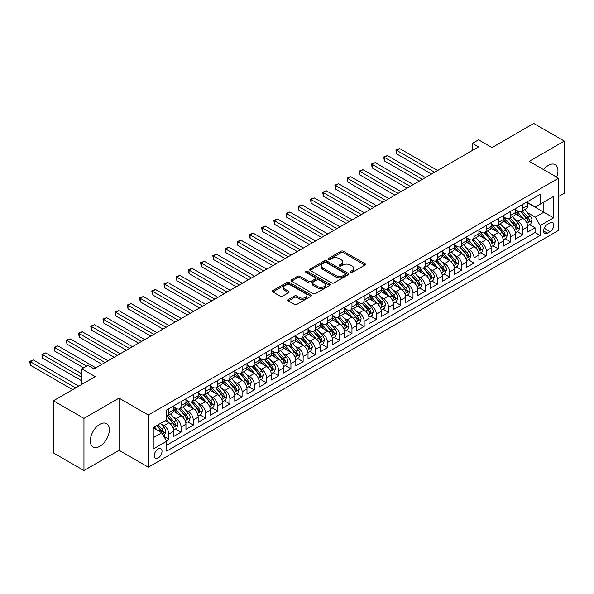 <?xml version="1.0" encoding="UTF-8"?>
<svg xmlns="http://www.w3.org/2000/svg" width="594" height="594" viewBox="0 0 594 594"><rect width="100%" height="100%" fill="white"/><g stroke="black" fill="none" stroke-linecap="round" stroke-linejoin="round"><path stroke-width="0.89" d="M350.534 272.423A1.188 0.683 0 0 0 352.205 272.423L364.939 265.072A1.693 0.98 0 0 0 365.436 264.382A1.693 0.98 0 0 0 364.939 263.691L343.369 251.24A1.693 0.98 0 0 0 340.978 251.24L328.244 258.59A1.188 0.683 0 0 0 327.895 259.073A1.188 0.683 0 0 0 328.244 259.556A1.188 0.683 0 0 0 329.922 259.556L331.571 258.605A5.42 3.133 0 0 1 339.241 258.605L341.038 259.645A5.42 3.133 0 0 1 342.627 261.857A5.42 3.133 0 0 1 341.038 264.07L339.389 265.021A1.188 0.683 0 0 0 339.04 265.503A1.188 0.683 0 0 0 339.389 265.993A1.188 0.683 0 0 0 341.067 265.993L342.716 265.043A5.42 3.133 0 0 1 350.378 265.043L352.175 266.075A5.42 3.133 0 0 1 353.764 268.288A5.42 3.133 0 0 1 352.175 270.508L350.534 271.458A1.188 0.683 0 0 0 350.185 271.941A1.188 0.683 0 0 0 350.534 272.423L350.534 271.458M99.829 446.302A13.469 7.774 120 0 0 108.628 434.437A13.469 7.774 120 0 0 106.564 423.648A13.469 7.774 120 0 0 99.829 424.316A13.469 7.774 120 0 0 91.031 436.182A13.469 7.774 120 0 0 93.095 446.97A13.469 7.774 120 0 0 99.829 446.302M556.63 177.168A13.469 7.774 120 0 0 555.167 164.649A13.469 7.774 120 0 0 548.433 165.318A13.469 7.774 120 0 0 543.592 169.639M158.115 458.041A5.524 3.193 120 0 0 161.724 453.17A5.524 3.193 120 0 0 160.877 448.745A5.524 3.193 120 0 0 158.115 449.019A5.524 3.193 120 0 0 154.507 453.883A5.524 3.193 120 0 0 155.353 458.308A5.524 3.193 120 0 0 158.115 458.041M288.372 299.524A1.693 0.98 0 0 0 287.882 300.215A1.693 0.98 0 0 0 288.372 300.906L294.424 304.403A1.693 0.98 0 0 0 296.822 304.403L310.959 296.235A1.693 0.98 0 0 0 311.456 295.545A1.693 0.98 0 0 0 310.959 294.854L289.397 282.402A1.693 0.98 0 0 0 286.999 282.402L272.861 290.563A1.693 0.98 0 0 0 272.364 291.26A1.693 0.98 0 0 0 272.861 291.951L280.168 296.168A1.693 0.98 0 0 0 282.566 296.168L288.617 292.679A1.693 0.98 0 0 0 289.115 291.981A1.693 0.98 0 0 0 288.617 291.29L284.994 289.196A4.529 2.614 0 0 1 283.665 287.348A4.529 2.614 0 0 1 286.464 284.934A4.529 2.614 0 0 1 291.402 285.499L305.598 293.696A4.529 2.614 0 0 1 306.927 295.545A4.529 2.614 0 0 1 304.128 297.965A4.529 2.614 0 0 1 299.19 297.394L296.822 296.027A1.693 0.98 0 0 0 294.424 296.027L288.372 299.524L288.372 300.906M558.501 196.569L564.3 193.228L564.3 141.075L533.783 123.455L491.973 147.594L478.549 139.835L472.445 143.362L478.549 146.889L94.03 368.881L87.927 365.362L81.824 368.881L81.824 384.392M83.962 418.391L83.962 470.545L119.052 450.282L119.052 398.136L83.962 418.391L53.445 400.772L95.248 376.641L81.824 368.881M119.052 398.136L148.352 415.05L558.501 178.245L558.501 230.398L148.352 467.196L148.352 415.05M564.3 141.075L529.202 161.33L558.501 178.245M331.69 282.885A1.693 0.98 0 0 0 334.088 282.885L348.225 274.725A1.693 0.98 0 0 0 348.723 274.034A1.693 0.98 0 0 0 348.225 273.344L326.655 260.892A1.693 0.98 0 0 0 324.257 260.892L310.12 269.052A1.693 0.98 0 0 0 309.623 269.743A1.693 0.98 0 0 0 310.12 270.433L331.69 282.885M306.459 272.683A1.188 0.683 0 0 1 307.662 272.846L307.662 271.436L329.596 284.095A1.693 0.98 0 0 1 330.086 284.786A1.693 0.98 0 0 1 329.596 285.484L315.451 293.644A1.693 0.98 0 0 1 313.06 293.644L291.491 281.192L291.491 279.811A1.693 0.98 0 0 0 290.993 280.502A1.693 0.98 0 0 0 291.491 281.192M291.491 279.811L297.542 276.314A1.693 0.98 0 0 1 299.94 276.314L308.687 281.363A1.693 0.98 0 0 0 311.078 281.363L315.095 279.046A1.693 0.98 0 0 0 315.592 278.356A1.693 0.98 0 0 0 315.095 277.665L305.992 272.408A1.188 0.683 0 0 1 305.643 271.926A1.188 0.683 0 0 1 306.37 271.287A1.188 0.683 0 0 1 307.662 271.436M83.962 470.545L53.445 452.925L53.445 400.772M166.327 440.681L168.859 439.218L163.796 436.293M160.907 423.849L163.974 425.616A6.905 3.987 60 0 1 168.859 434.073L173.738 431.259L173.738 436.404L181.066 432.172L175.512 428.965M173.121 416.802L176.18 418.57A6.905 3.987 60 0 1 181.066 427.027L185.944 424.213L185.944 429.351L193.273 425.126L187.719 421.918M185.328 409.756L188.387 411.523A6.905 3.987 60 0 1 193.273 419.98L198.158 417.159L198.158 422.304L205.479 418.079L199.926 414.872M197.535 402.71L200.594 404.477A6.905 3.987 60 0 1 205.479 412.934L210.365 410.112L210.365 415.258L217.686 411.033L212.132 407.826M209.741 395.656L212.801 397.431A6.905 3.987 60 0 1 217.686 405.888L222.572 403.066L222.572 408.212L229.893 403.979L224.339 400.779M221.948 388.61L225.007 390.377A6.905 3.987 60 0 1 229.893 398.841L234.779 396.02L234.779 401.165L242.1 396.933L236.546 393.725M234.155 381.563L237.214 383.33A6.905 3.987 60 0 1 242.1 391.788L246.985 388.973L246.985 394.119L254.306 389.887L248.752 386.679M246.362 374.517L249.421 376.284A6.905 3.987 60 0 1 254.306 384.741L259.192 381.92L259.192 387.065L266.513 382.84L260.959 379.633M258.568 367.471L261.627 369.238A6.905 3.987 60 0 1 266.513 377.695L271.399 374.873L271.399 380.019L278.72 375.794L273.166 372.587M270.775 360.424L273.834 362.192A6.905 3.987 60 0 1 278.72 370.649L283.605 367.827L283.605 372.973L290.926 368.748L285.372 365.54M282.982 353.371L286.041 355.145A6.905 3.987 60 0 1 290.926 363.602L295.812 360.781L295.812 365.926L303.133 361.694L297.579 358.494M295.188 346.324L298.255 348.091A6.905 3.987 60 0 1 303.133 356.548L308.019 353.734L308.019 358.88L315.34 354.648L309.786 351.44M307.395 339.278L310.462 341.045A6.905 3.987 60 0 1 315.34 349.502L320.225 346.688L320.225 351.834L327.546 347.601L321.993 344.394M319.602 332.232L322.668 333.999A6.905 3.987 60 0 1 327.546 342.456L332.432 339.634L332.432 344.78L339.753 340.555L334.199 337.347M331.808 325.185L334.875 326.952A6.905 3.987 60 0 1 339.753 335.41L344.639 332.588L344.639 337.734L351.96 333.509L346.406 330.301M344.015 318.132L347.082 319.906A6.905 3.987 60 0 1 351.96 328.363L356.846 325.542L356.846 330.687L364.167 326.462L358.613 323.255M356.222 311.085L359.288 312.86A6.905 3.987 60 0 1 364.167 321.317L369.052 318.495L369.052 323.641L376.373 319.409L370.819 316.208M368.429 304.039L371.495 305.806A6.905 3.987 60 0 1 376.373 314.263L381.259 311.449L381.259 316.595L388.58 312.362L383.026 309.155M380.635 296.993L383.702 298.76A6.905 3.987 60 0 1 388.58 307.217L393.466 304.403L393.466 309.548L400.787 305.316L395.233 302.108M392.842 289.946L395.908 291.713A6.905 3.987 60 0 1 400.787 300.17L405.672 297.349L405.672 302.495L412.993 298.27L407.439 295.062M405.049 282.9L408.115 284.667A6.905 3.987 60 0 1 412.993 293.124L417.879 290.303L417.879 295.448L425.2 291.223L419.646 288.016M417.255 275.846L420.322 277.621A6.905 3.987 60 0 1 425.2 286.078L430.086 283.256L430.086 288.402L437.407 284.177L431.853 280.969M429.462 268.8L432.529 270.574A6.905 3.987 60 0 1 437.407 279.032L442.292 276.21L442.292 281.356L449.613 277.123L444.06 273.923M441.669 261.754L444.735 263.521A6.905 3.987 60 0 1 449.613 271.978L454.499 269.164L454.499 274.309L461.82 270.077L456.266 266.869M453.875 254.707L456.942 256.474A6.905 3.987 60 0 1 461.82 264.931L466.706 262.117L466.706 267.263L474.027 263.031L468.473 259.823M466.082 247.661L469.149 249.428A6.905 3.987 60 0 1 474.027 257.885L478.913 255.064L478.913 260.209L486.234 255.984L480.68 252.777M478.289 240.615L481.355 242.382A6.905 3.987 60 0 1 486.234 250.839L491.119 248.017L491.119 253.163L498.44 248.938L492.886 245.73M490.496 233.561L493.562 235.335A6.905 3.987 60 0 1 498.44 243.792L503.326 240.971L503.326 246.116L510.654 241.892L505.093 238.684M502.702 226.514L505.769 228.289A6.905 3.987 60 0 1 510.654 236.746L515.533 233.925L515.533 239.07L522.861 234.838L522.861 229.692A6.905 3.987 -120 0 0 517.975 221.235L514.909 219.468M517.307 231.63L522.861 234.838M173.738 431.259A6.905 3.987 -120 0 0 168.859 422.802L165.199 420.686M185.944 424.213A6.905 3.987 -120 0 0 181.066 415.748L173.515 411.397M198.158 417.159A6.905 3.987 -120 0 0 193.273 408.702L185.722 404.343M210.365 410.112A6.905 3.987 -120 0 0 205.479 401.655L197.928 397.297M222.572 403.066A6.905 3.987 -120 0 0 217.686 394.609L210.135 390.251M234.779 396.02A6.905 3.987 -120 0 0 229.893 387.563L222.342 383.204M246.985 388.973A6.905 3.987 -120 0 0 242.1 380.516L234.548 376.158M259.192 381.92A6.905 3.987 -120 0 0 254.306 373.463L246.755 369.104M271.399 374.873A6.905 3.987 -120 0 0 266.513 366.416L258.962 362.058M283.605 367.827A6.905 3.987 -120 0 0 278.72 359.37L271.168 355.012M295.812 360.781A6.905 3.987 -120 0 0 290.926 352.324L283.375 347.965M308.019 353.734A6.905 3.987 -120 0 0 303.133 345.277L295.582 340.919M320.225 346.688A6.905 3.987 -120 0 0 315.34 338.231L307.789 333.873M332.432 339.634A6.905 3.987 -120 0 0 327.546 331.177L319.995 326.819M344.639 332.588A6.905 3.987 -120 0 0 339.753 324.131L332.202 319.772M356.846 325.542A6.905 3.987 -120 0 0 351.96 317.085L344.416 312.726M369.052 318.495A6.905 3.987 -120 0 0 364.167 310.038L356.623 305.68M381.259 311.449A6.905 3.987 -120 0 0 376.373 302.992L368.829 298.634M393.466 304.403A6.905 3.987 -120 0 0 388.58 295.946L381.036 291.587M405.672 297.349A6.905 3.987 -120 0 0 400.787 288.892L393.243 284.533M417.879 290.303A6.905 3.987 -120 0 0 412.993 281.846L405.45 277.487M430.086 283.256A6.905 3.987 -120 0 0 425.2 274.799L417.656 270.441M442.292 276.21A6.905 3.987 -120 0 0 437.407 267.753L429.863 263.394M454.499 269.164A6.905 3.987 -120 0 0 449.613 260.707L442.07 256.348M466.706 262.117A6.905 3.987 -120 0 0 461.82 253.66L454.276 249.302M478.913 255.064A6.905 3.987 -120 0 0 474.027 246.607L466.483 242.248M491.119 248.017A6.905 3.987 -120 0 0 486.234 239.56L478.69 235.202M503.326 240.971A6.905 3.987 -120 0 0 498.44 232.514L490.896 228.155M515.533 233.925A6.905 3.987 -120 0 0 510.654 225.468L503.103 221.109M550.081 222.861L547.393 224.413A5.353 3.089 120 0 0 543.896 229.128A5.353 3.089 120 0 0 544.72 233.412A5.353 3.089 120 0 0 547.393 233.152L550.081 231.601A5.353 3.089 120 0 0 553.578 226.886A5.353 3.089 120 0 0 552.754 222.594A5.353 3.089 120 0 0 550.081 222.861M153.237 437.741L161.776 432.803L166.662 441.26L166.662 451.128L540.191 235.476L540.191 225.609L535.305 217.152L527.116 212.422M166.662 441.26L153.237 449.019L153.237 427.591L166.662 419.839L166.662 409.971L540.191 194.32L540.191 204.18L553.615 196.428L553.615 217.857L540.191 225.609M173.738 407.016L176.18 408.42A6.905 3.987 60 0 0 179.633 408.761L184.519 405.947A6.905 3.987 -120 0 0 185.944 402.784L185.944 398.834M185.944 399.962L188.387 401.373A6.905 3.987 60 0 0 191.84 401.715L196.725 398.901A6.905 3.987 -120 0 0 198.158 395.738L198.158 391.788M198.158 392.916L200.594 394.327A6.905 3.987 60 0 0 204.046 394.668L208.932 391.847A6.905 3.987 -120 0 0 210.365 388.691L210.365 384.741M210.365 385.87L212.801 387.281A6.905 3.987 60 0 0 216.253 387.622L221.139 384.801A6.905 3.987 -120 0 0 222.572 381.638L222.572 377.695M222.572 378.824L225.007 380.234A6.905 3.987 60 0 0 228.46 380.576L233.345 377.754A6.905 3.987 -120 0 0 234.779 374.591L234.779 370.649M234.779 371.777L237.214 373.181A6.905 3.987 60 0 0 240.667 373.529L245.552 370.708A6.905 3.987 -120 0 0 246.985 367.545L246.985 363.602M246.985 364.723L249.421 366.134A6.905 3.987 60 0 0 252.873 366.476L257.759 363.662A6.905 3.987 -120 0 0 259.192 360.499L259.192 356.548M259.192 357.677L261.627 359.088A6.905 3.987 60 0 0 265.08 359.429L269.966 356.615A6.905 3.987 -120 0 0 271.399 353.452L271.399 349.502M271.399 350.631L273.834 352.042A6.905 3.987 60 0 0 277.287 352.383L282.172 349.562A6.905 3.987 -120 0 0 283.605 346.406L283.605 342.456M283.605 343.584L286.041 344.995A6.905 3.987 60 0 0 289.493 345.337L294.379 342.515A6.905 3.987 -120 0 0 295.812 339.352L295.812 335.41M295.812 336.538L298.255 337.949A6.905 3.987 60 0 0 301.707 338.29L306.586 335.469A6.905 3.987 -120 0 0 308.019 332.306L308.019 328.363M308.019 329.492L310.462 330.895A6.905 3.987 60 0 0 313.914 331.244L318.792 328.423A6.905 3.987 -120 0 0 320.225 325.26L320.225 321.317M320.225 322.438L322.668 323.849A6.905 3.987 60 0 0 326.121 324.19L330.999 321.376A6.905 3.987 -120 0 0 332.432 318.213L332.432 314.263M332.432 315.392L334.875 316.802A6.905 3.987 60 0 0 338.328 317.144L343.206 314.33A6.905 3.987 -120 0 0 344.639 311.167L344.639 307.217M344.639 308.345L347.082 309.756A6.905 3.987 60 0 0 350.534 310.098L355.412 307.276A6.905 3.987 -120 0 0 356.846 304.121L356.846 300.17M356.846 301.299L359.288 302.71A6.905 3.987 60 0 0 362.741 303.051L367.619 300.23A6.905 3.987 -120 0 0 369.052 297.067L369.052 293.124M369.052 294.253L371.495 295.663A6.905 3.987 60 0 0 374.948 296.005L379.826 293.184A6.905 3.987 -120 0 0 381.259 290.021L381.259 286.078M381.259 287.206L383.702 288.61A6.905 3.987 60 0 0 387.154 288.959L392.033 286.137A6.905 3.987 -120 0 0 393.466 282.974L393.466 279.032M393.466 280.153L395.908 281.563A6.905 3.987 60 0 0 399.361 281.905L404.239 279.091A6.905 3.987 -120 0 0 405.672 275.928L405.672 271.978M405.672 273.106L408.115 274.517A6.905 3.987 60 0 0 411.568 274.859L416.446 272.045A6.905 3.987 -120 0 0 417.879 268.882L417.879 264.931M417.879 266.06L420.322 267.471A6.905 3.987 60 0 0 423.774 267.812L428.653 264.991A6.905 3.987 -120 0 0 430.086 261.835L430.086 257.885M430.086 259.014L432.529 260.424A6.905 3.987 60 0 0 435.981 260.766L440.859 257.945A6.905 3.987 -120 0 0 442.292 254.781L442.292 250.839M442.292 251.967L444.735 253.378A6.905 3.987 60 0 0 448.188 253.72L453.066 250.898A6.905 3.987 -120 0 0 454.499 247.735L454.499 243.792M454.499 244.921L456.942 246.324A6.905 3.987 60 0 0 460.395 246.673L465.273 243.852A6.905 3.987 -120 0 0 466.706 240.689L466.706 236.746M466.706 237.867L469.149 239.278A6.905 3.987 60 0 0 472.601 239.62L477.479 236.806A6.905 3.987 -120 0 0 478.913 233.642L478.913 229.692M478.913 230.821L481.355 232.232A6.905 3.987 60 0 0 484.808 232.573L489.686 229.759A6.905 3.987 -120 0 0 491.119 226.596L491.119 222.646M491.119 223.775L493.562 225.185A6.905 3.987 60 0 0 497.015 225.527L501.893 222.705A6.905 3.987 -120 0 0 503.326 219.55L503.326 215.6M503.326 216.728L505.769 218.139A6.905 3.987 60 0 0 509.221 218.481L514.107 215.659A6.905 3.987 -120 0 0 515.533 212.496L515.533 208.553M166.662 445.21L535.068 232.514L535.068 227.792L527.739 232.024L527.739 226.878A6.905 3.987 -120 0 0 522.861 218.421L515.31 214.063M515.533 209.682L517.975 211.093A6.905 3.987 -120 0 0 521.428 211.434A6.905 3.987 -120 0 0 522.861 208.271L522.861 204.321M521.428 211.434L526.314 208.613A6.905 3.987 -120 0 0 527.739 205.45L527.739 201.507M168.859 408.702L168.859 412.652A6.905 3.987 60 0 1 167.426 415.815A6.905 3.987 60 0 1 166.662 416.09M167.426 415.815L172.312 412.993A6.905 3.987 -120 0 0 173.738 409.83L173.738 405.888M181.066 401.655L181.066 405.605A6.905 3.987 60 0 1 179.633 408.761M193.273 394.609L193.273 398.552A6.905 3.987 60 0 1 191.84 401.715M205.479 387.563L205.479 391.505A6.905 3.987 60 0 1 204.046 394.668M217.686 380.516L217.686 384.459A6.905 3.987 60 0 1 216.253 387.622M229.893 373.463L229.893 377.413A6.905 3.987 60 0 1 228.46 380.576M242.1 366.416L242.1 370.366A6.905 3.987 60 0 1 240.667 373.529M254.306 359.37L254.306 363.32A6.905 3.987 60 0 1 252.873 366.476M266.513 352.324L266.513 356.266A6.905 3.987 60 0 1 265.08 359.429M278.72 345.277L278.72 349.22A6.905 3.987 60 0 1 277.287 352.383M290.926 338.231L290.926 342.174A6.905 3.987 60 0 1 289.493 345.337M303.133 331.177L303.133 335.127A6.905 3.987 60 0 1 301.707 338.29M315.34 324.131L315.34 328.081A6.905 3.987 60 0 1 313.914 331.244M327.546 317.085L327.546 321.035A6.905 3.987 60 0 1 326.121 324.19M339.753 310.038L339.753 313.981A6.905 3.987 60 0 1 338.328 317.144M351.96 302.992L351.96 306.935A6.905 3.987 60 0 1 350.534 310.098M364.167 295.946L364.167 299.888A6.905 3.987 60 0 1 362.741 303.051M376.373 288.892L376.373 292.842A6.905 3.987 60 0 1 374.948 296.005M388.58 281.846L388.58 285.796A6.905 3.987 60 0 1 387.154 288.959M400.787 274.799L400.787 278.749A6.905 3.987 60 0 1 399.361 281.905M412.993 267.753L412.993 271.696A6.905 3.987 60 0 1 411.568 274.859M425.2 260.707L425.2 264.649A6.905 3.987 60 0 1 423.774 267.812M437.407 253.66L437.407 257.603A6.905 3.987 60 0 1 435.981 260.766M449.613 246.607L449.613 250.557A6.905 3.987 60 0 1 448.188 253.72M461.82 239.56L461.82 243.51A6.905 3.987 60 0 1 460.395 246.673M474.027 232.514L474.027 236.464A6.905 3.987 60 0 1 472.601 239.62M486.234 225.468L486.234 229.41A6.905 3.987 60 0 1 484.808 232.573M498.44 218.421L498.44 222.364A6.905 3.987 60 0 1 497.015 225.527M510.654 211.375L510.654 215.318A6.905 3.987 60 0 1 509.221 218.481M510.654 236.746L510.654 241.892M498.44 243.792L498.44 248.938M486.234 250.839L486.234 255.984M474.027 257.885L474.027 263.031M461.82 264.931L461.82 270.077M449.613 271.978L449.613 277.123M437.407 279.032L437.407 284.177M425.2 286.078L425.2 291.223M412.993 293.124L412.993 298.27M400.787 300.17L400.787 305.316M388.58 307.217L388.58 312.362M376.373 314.263L376.373 319.409M364.167 321.317L364.167 326.462M351.96 328.363L351.96 333.509M339.753 335.41L339.753 340.555M327.546 342.456L327.546 347.601M315.34 349.502L315.34 354.648M303.133 356.548L303.133 361.694M290.926 363.602L290.926 368.748M278.72 370.649L278.72 375.794M266.513 377.695L266.513 382.84M254.306 384.741L254.306 389.887M242.1 391.788L242.1 396.933M229.893 398.841L229.893 403.979M217.686 405.888L217.686 411.033M205.479 412.934L205.479 418.079M193.273 419.98L193.273 425.126M181.066 427.027L181.066 432.172M168.859 434.073L168.859 439.218M161.776 432.803L153.237 427.873M535.305 217.152L543.852 212.221L543.852 202.071L553.615 196.428M527.739 202.918L553.615 217.857M527.739 202.636L535.305 207.002L540.191 204.18M119.052 450.282L148.352 467.196M472.445 143.362L472.445 150.408M529.514 224.584L535.068 227.792M535.068 232.514L540.191 235.476M351.002 272.594L352.175 271.911A5.42 3.133 0 0 0 353.764 269.698L353.764 268.288M342.627 261.857L342.627 263.268A5.42 3.133 0 0 1 341.038 265.481L339.865 266.157M364.916 265.087L343.369 252.65A1.693 0.98 0 0 0 340.978 252.65L328.72 259.727M348.203 274.74L326.655 262.296A1.693 0.98 0 0 0 324.257 262.296L310.142 270.448M345.225 274.517A1.188 0.683 0 0 0 345.574 274.034A1.188 0.683 0 0 0 345.225 273.552L326.299 262.615A1.188 0.683 0 0 0 324.621 262.615L322.884 263.625A5.42 3.133 0 0 0 321.295 265.837A5.42 3.133 0 0 0 322.884 268.05L335.825 275.519A5.42 3.133 0 0 0 343.488 275.519L345.225 274.517L345.225 275.928A1.188 0.683 0 0 0 345.574 275.445L345.574 274.034M321.295 265.837L321.295 267.248A5.42 3.133 0 0 0 322.884 269.461L322.884 268.05M345.225 275.928L343.488 276.93A5.42 3.133 0 0 1 335.825 276.93L322.884 269.461M291.513 281.207L297.542 277.725L297.542 276.314M315.592 278.356L315.592 279.767A1.693 0.98 0 0 1 315.095 280.457L311.078 282.774A1.693 0.98 0 0 1 308.687 282.774L299.94 277.725A1.693 0.98 0 0 0 297.542 277.725M307.662 272.846L329.573 285.491M317.76 286.605A4.529 2.614 0 0 0 322.698 287.169A4.529 2.614 0 0 0 325.497 284.756A4.529 2.614 0 0 0 324.168 282.907L319.171 280.019A1.693 0.98 0 0 0 316.773 280.019L312.756 282.336A1.693 0.98 0 0 0 312.258 283.026A1.693 0.98 0 0 0 312.756 283.717L317.76 286.605L317.76 288.016A4.529 2.614 0 0 0 322.698 288.58A4.529 2.614 0 0 0 325.497 286.167L325.497 284.756M312.258 283.026L312.258 284.437A1.693 0.98 0 0 0 312.756 285.127L312.756 283.717M317.76 288.016L312.756 285.127M306.927 295.545L306.927 296.955A4.529 2.614 0 0 1 304.128 299.376A4.529 2.614 0 0 1 299.19 298.804L296.822 297.438A1.693 0.98 0 0 0 294.424 297.438L288.394 300.92M283.665 287.348L283.665 288.758A4.529 2.614 0 0 0 284.994 290.607L284.994 289.196M288.617 291.29L288.617 292.679L284.994 290.607M310.937 296.25L289.397 283.813A1.693 0.98 0 0 0 286.999 283.813L272.884 291.966L272.861 290.563M527.635 225.668L530.791 223.849L532.009 220.322A4.574 2.643 -120 0 0 530.234 216.03L524.651 209.571M523.537 218.867L516.921 211.212A13.209 7.625 -120 0 0 515.533 209.756M519.906 216.713L516.208 212.437A10.959 6.326 -120 0 0 515.533 211.694M437.652 170.493L399.628 148.545L396.577 150.304L396.577 153.831L431.548 174.02M520.804 211.679L526.447 218.213A4.574 2.643 60 0 1 528.081 221.362C528.764 222.282 529.254 222 529.544 220.515A4.574 2.643 -120 0 0 527.91 217.367L522.334 210.907M521.138 211.575L527.197 218.592A2.331 1.344 60 0 1 527.784 219.505L529.544 220.515M528.081 221.362L528.408 221.904M396.577 153.831L395.908 149.918L434.6 172.26M395.908 149.918L399.628 148.545M515.429 232.714L518.584 230.895L519.802 227.368A4.574 2.643 -120 0 0 518.027 223.077L512.444 216.617M511.33 225.913L504.714 218.258A13.209 7.625 -120 0 0 503.326 216.803M507.699 223.767L504.002 219.483A10.959 6.326 -120 0 0 503.326 218.748M425.445 177.547L387.422 155.591L384.37 157.351L384.37 160.877L419.342 181.066M508.598 218.726L514.241 225.26A4.574 2.643 60 0 1 515.874 228.408C516.557 229.329 517.047 229.046 517.337 227.561A4.574 2.643 -120 0 0 515.703 224.413L510.127 217.953M508.932 218.622L514.991 225.638A2.331 1.344 60 0 1 515.577 226.552L517.337 227.561M515.874 228.408L516.201 228.95M384.37 160.877L383.702 156.965L422.393 179.306M383.702 156.965L387.422 155.591M503.222 239.761L506.378 237.942L507.595 234.415A4.574 2.643 -120 0 0 505.821 230.123L500.237 223.663M499.123 232.959L492.508 225.304A13.209 7.625 -120 0 0 491.119 223.849M495.493 230.814L491.795 226.529A10.959 6.326 -120 0 0 491.119 225.794M413.238 184.593L375.215 162.637L372.163 164.397L372.163 167.924L407.135 188.112M496.391 225.772L502.034 232.306A4.574 2.643 60 0 1 503.667 235.462C504.351 236.375 504.841 236.093 505.13 234.615A4.574 2.643 -120 0 0 503.497 231.46L497.921 225.007M496.725 225.668L502.784 232.685A2.331 1.344 60 0 1 503.37 233.598L505.13 234.615M503.667 235.462L503.994 236.004M372.163 167.924L371.495 164.011L410.187 186.353M371.495 164.011L375.215 162.637M491.015 246.807L494.171 244.988L495.389 241.468A4.574 2.643 -120 0 0 493.607 237.169L488.03 230.71M486.917 240.006L480.301 232.351A13.209 7.625 -120 0 0 478.913 230.895M483.286 237.86L479.588 233.576A10.959 6.326 -120 0 0 478.913 232.841M401.032 191.639L363.008 169.684L359.957 171.451L359.957 174.97L394.928 195.166M484.184 232.826L489.827 239.352A4.574 2.643 60 0 1 491.461 242.508C492.144 243.429 492.634 243.146 492.923 241.661A4.574 2.643 -120 0 0 491.29 238.506L485.714 232.054M484.518 232.714L490.577 239.731A2.331 1.344 60 0 1 491.164 240.644L492.923 241.661M491.461 242.508L491.787 243.05M359.957 174.97L359.288 171.057L397.98 193.399M359.288 171.057L363.008 169.684M478.809 253.861L481.964 252.034L483.182 248.515A4.574 2.643 -120 0 0 481.4 244.216L475.824 237.763M474.71 247.059L468.094 239.397A13.209 7.625 -120 0 0 466.706 237.949M471.079 244.906L467.381 240.622A10.959 6.326 -120 0 0 466.706 239.887M388.825 198.686L350.802 176.73L347.75 178.497L347.75 182.016L382.722 202.212M471.978 239.872L477.621 246.399A4.574 2.643 60 0 1 479.247 249.554C479.937 250.475 480.427 250.193 480.717 248.708A4.574 2.643 -120 0 0 479.083 245.56L473.507 239.1M472.312 239.761L478.37 246.785A2.331 1.344 60 0 1 478.957 247.691L480.717 248.708M479.247 249.554L479.581 250.096M347.75 182.016L347.082 178.111L385.773 200.445M347.082 178.111L350.802 176.73M466.602 260.907L469.757 259.081L470.975 255.561A4.574 2.643 -120 0 0 469.193 251.262L463.617 244.81M462.503 254.106L455.888 246.443A13.209 7.625 -120 0 0 454.499 244.995M458.872 251.953L455.175 247.668A10.959 6.326 -120 0 0 454.499 246.933M376.618 205.732L338.595 183.784L335.543 185.543L335.543 189.07L370.515 209.259M459.771 246.918L465.414 253.452A4.574 2.643 60 0 1 467.04 256.601C467.73 257.521 468.221 257.239 468.51 255.754A4.574 2.643 -120 0 0 466.877 252.606L461.3 246.146M460.105 246.814L466.164 253.831A2.331 1.344 60 0 1 466.75 254.744L468.51 255.754M467.04 256.601L467.374 257.143M335.543 189.07L334.875 185.157L373.567 207.499M334.875 185.157L338.595 183.784M454.395 267.953L457.551 266.134L458.768 262.607A4.574 2.643 -120 0 0 456.986 258.316L451.41 251.856M450.297 261.152L443.681 253.497A13.209 7.625 -120 0 0 442.292 252.042M446.666 258.999L442.968 254.722A10.959 6.326 -120 0 0 442.292 253.98M364.412 212.778L326.388 190.83L323.336 192.59L323.336 196.117L358.308 216.305M447.564 253.965L453.207 260.499A4.574 2.643 60 0 1 454.833 263.647C455.524 264.568 456.014 264.285 456.303 262.8A4.574 2.643 -120 0 0 454.67 259.652L449.094 253.193M447.898 253.861L453.957 260.877A2.331 1.344 60 0 1 454.544 261.791L456.303 262.8M454.833 263.647L455.167 264.189M323.336 196.117L322.668 192.204L361.36 214.545M322.668 192.204L326.388 190.83M442.188 275L445.344 273.181L446.562 269.654A4.574 2.643 -120 0 0 444.78 265.362L439.204 258.902M438.09 268.198L431.474 260.543A13.209 7.625 -120 0 0 430.086 259.088M434.459 266.053L430.761 261.768A10.959 6.326 -120 0 0 430.086 261.033M352.205 219.832L314.181 197.876L311.13 199.636L311.13 203.163L346.102 223.351M435.357 261.011L441 267.545A4.574 2.643 60 0 1 442.627 270.693C443.317 271.614 443.807 271.332 444.097 269.847A4.574 2.643 -120 0 0 442.463 266.699L436.887 260.239M435.692 260.907L441.75 267.924A2.331 1.344 60 0 1 442.337 268.837L444.097 269.847M442.627 270.693L442.961 271.235M311.13 203.163L310.462 199.25L349.153 221.592M310.462 199.25L314.181 197.876M429.982 282.046L433.137 280.227L434.355 276.7A4.574 2.643 -120 0 0 432.573 272.408L426.997 265.949M425.883 275.245L419.267 267.59A13.209 7.625 -120 0 0 417.879 266.134M422.252 273.099L418.555 268.815A10.959 6.326 -120 0 0 417.879 268.08M339.998 226.878L301.975 204.923L298.923 206.682L298.923 210.209L333.895 230.398M423.151 268.057L428.794 274.591A4.574 2.643 60 0 1 430.42 277.747C431.11 278.66 431.6 278.378 431.89 276.901A4.574 2.643 -120 0 0 430.256 273.745L424.68 267.293M423.485 267.953L429.544 274.97A2.331 1.344 60 0 1 430.13 275.883L431.89 276.901M430.42 277.747L430.754 278.289M298.923 210.209L298.255 206.296L336.947 228.638M298.255 206.296L301.975 204.923M417.775 289.092L420.931 287.273L422.148 283.754A4.574 2.643 -120 0 0 420.366 279.455L414.79 272.995M413.676 282.291L407.061 274.636A13.209 7.625 -120 0 0 405.672 273.181M410.046 280.145L406.348 275.861A10.959 6.326 -120 0 0 405.672 275.126M327.791 233.925L289.768 211.969L286.716 213.736L286.716 217.256L321.688 237.452M410.944 275.111L416.587 281.638A4.574 2.643 60 0 1 418.213 284.793C418.904 285.714 419.394 285.432 419.683 283.947A4.574 2.643 -120 0 0 418.05 280.791L412.474 274.339M411.278 275L417.337 282.016A2.331 1.344 60 0 1 417.924 282.93L419.683 283.947M418.213 284.793L418.547 285.335M286.716 217.256L286.041 213.343L324.74 235.684M286.041 213.343L289.768 211.969M405.568 296.146L408.724 294.32L409.942 290.8A4.574 2.643 -120 0 0 408.16 286.501L402.584 280.049M401.47 289.345L394.854 281.682A13.209 7.625 -120 0 0 393.466 280.234M397.839 287.192L394.141 282.907A10.959 6.326 -120 0 0 393.466 282.172M315.585 240.971L277.561 219.015L274.51 220.782L274.51 224.302L309.481 244.498M398.737 282.157L404.38 288.684A4.574 2.643 60 0 1 406.006 291.84C406.697 292.76 407.187 292.478 407.477 290.993A4.574 2.643 -120 0 0 405.843 287.845L400.267 281.385M399.071 282.046L405.13 289.07A2.331 1.344 60 0 1 405.717 289.976L407.477 290.993M406.006 291.84L406.341 292.382M274.51 224.302L273.834 220.396L312.533 242.731M273.834 220.396L277.561 219.015M393.362 303.192L396.517 301.373L397.735 297.846A4.574 2.643 -120 0 0 395.953 293.547L390.377 287.095M389.263 296.391L382.647 288.729A13.209 7.625 -120 0 0 381.259 287.281M385.632 294.238L381.935 289.954A10.959 6.326 -120 0 0 381.259 289.219M303.378 248.017L265.355 226.069L262.303 227.829L262.303 231.356L297.275 251.544M386.531 289.204L392.174 295.738A4.574 2.643 60 0 1 393.8 298.886C394.49 299.807 394.98 299.524 395.27 298.039A4.574 2.643 -120 0 0 393.636 294.891L388.06 288.432M386.865 289.1L392.924 296.116A2.331 1.344 60 0 1 393.51 297.03L395.27 298.039M393.8 298.886L394.134 299.428M262.303 231.356L261.627 227.443L300.326 249.784M261.627 227.443L265.355 226.069M381.155 310.239L384.311 308.42L385.528 304.893A4.574 2.643 -120 0 0 383.746 300.601L378.17 294.141M377.056 303.437L370.441 295.782A13.209 7.625 -120 0 0 369.052 294.327M373.426 301.284L369.728 297.007A10.959 6.326 -120 0 0 369.052 296.265M291.171 255.064L253.148 233.115L250.096 234.875L250.096 238.402L285.068 258.59M374.324 296.25L379.967 302.784A4.574 2.643 60 0 1 381.593 305.932C382.284 306.853 382.774 306.571 383.063 305.086A4.574 2.643 -120 0 0 381.43 301.938L375.853 295.478M374.658 296.146L380.717 303.163A2.331 1.344 60 0 1 381.303 304.076L383.063 305.086M381.593 305.932L381.927 306.474M250.096 238.402L249.421 234.489L288.12 256.831M249.421 234.489L253.148 233.115M368.948 317.285L372.104 315.466L373.322 311.939A4.574 2.643 -120 0 0 371.54 307.647L365.963 301.188M364.85 310.484L358.234 302.829A13.209 7.625 -120 0 0 356.846 301.373M361.219 308.338L357.521 304.054A10.959 6.326 -120 0 0 356.846 303.319M278.965 262.117L240.941 240.162L237.89 241.921L237.89 245.448L272.861 265.637M362.117 303.296L367.76 309.83A4.574 2.643 60 0 1 369.386 312.979C370.077 313.899 370.567 313.617 370.856 312.132A4.574 2.643 -120 0 0 369.223 308.984L363.647 302.524M362.451 303.192L368.51 310.209A2.331 1.344 60 0 1 369.097 311.122L370.856 312.132M369.386 312.979L369.72 313.521M237.89 245.448L237.214 241.535L275.913 263.877M237.214 241.535L240.941 240.162M356.742 324.331L359.897 322.512L361.115 318.985A4.574 2.643 -120 0 0 359.333 314.694L353.757 308.234M352.643 317.53L346.027 309.875A13.209 7.625 -120 0 0 344.639 308.42M349.012 315.384L345.314 311.1A10.959 6.326 -120 0 0 344.639 310.365M266.758 269.164L228.735 247.208L225.683 248.968L225.683 252.495L260.655 272.683M349.911 310.343L355.554 316.877A4.574 2.643 60 0 1 357.18 320.032C357.87 320.946 358.36 320.663 358.65 319.186A4.574 2.643 -120 0 0 357.016 316.03L351.44 309.578M350.245 310.239L356.303 317.255A2.331 1.344 60 0 1 356.89 318.169L358.65 319.186M357.18 320.032L357.514 320.574M225.683 252.495L225.007 248.582L263.706 270.923M225.007 248.582L228.735 247.208M344.535 331.378L347.69 329.559L348.908 326.039A4.574 2.643 -120 0 0 347.126 321.74L341.55 315.28M340.436 324.576L333.821 316.921A13.209 7.625 -120 0 0 332.432 315.466M336.805 322.431L333.108 318.146A10.959 6.326 -120 0 0 332.432 317.411M254.551 276.21L216.528 254.254L213.476 256.021L213.476 259.541L248.448 279.737M337.704 317.396L343.347 323.923A4.574 2.643 60 0 1 344.973 327.079C345.663 327.999 346.154 327.717 346.443 326.232A4.574 2.643 -120 0 0 344.81 323.077L339.233 316.624M338.031 317.285L344.097 324.302A2.331 1.344 60 0 1 344.683 325.215L346.443 326.232M344.973 327.079L345.307 327.621M213.476 259.541L212.801 255.628L251.5 277.97M212.801 255.628L216.528 254.254M332.328 338.432L335.484 336.605L336.701 333.086A4.574 2.643 -120 0 0 334.919 328.786L329.343 322.334M328.23 331.63L321.614 323.968A13.209 7.625 -120 0 0 320.225 322.52M324.599 329.477L320.901 325.193A10.959 6.326 -120 0 0 320.225 324.458M242.345 283.256L204.321 261.301L201.269 263.068L201.269 266.587L236.241 286.783M325.497 324.443L331.14 330.969A4.574 2.643 60 0 1 332.766 334.125C333.457 335.046 333.947 334.764 334.229 333.279A4.574 2.643 -120 0 0 332.603 330.13L327.027 323.671M325.824 324.331L331.89 331.355A2.331 1.344 60 0 1 332.477 332.261L334.229 333.279M332.766 334.125L333.1 334.667M201.269 266.587L200.594 262.682L239.293 285.016M200.594 262.682L204.321 261.301M320.121 345.478L323.277 343.659L324.495 340.132A4.574 2.643 -120 0 0 322.713 335.833L317.137 329.38M316.023 338.677L309.407 331.014A13.209 7.625 -120 0 0 308.019 329.566M312.392 336.523L308.694 332.239A10.959 6.326 -120 0 0 308.019 331.504M230.138 290.303L192.114 268.354L189.063 270.114L189.063 273.641L224.035 293.83M313.29 331.489L318.933 338.023A4.574 2.643 60 0 1 320.56 341.171C321.25 342.092 321.74 341.81 322.022 340.325A4.574 2.643 -120 0 0 320.396 337.177L314.82 330.717M313.617 331.385L319.683 338.402A2.331 1.344 60 0 1 320.27 339.315L322.022 340.325M320.56 341.171L320.894 341.713M189.063 273.641L188.387 269.728L227.086 292.07M188.387 269.728L192.114 268.354M307.915 352.524L311.07 350.705L312.288 347.178A4.574 2.643 -120 0 0 310.506 342.887L304.93 336.427M303.809 345.723L297.2 338.068A13.209 7.625 -120 0 0 295.812 336.612M300.185 343.57L296.488 339.293A10.959 6.326 -120 0 0 295.812 338.55M217.931 297.349L179.908 275.401L176.856 277.16L176.856 280.687L211.828 300.876M301.084 338.535L306.719 345.069A4.574 2.643 60 0 1 308.353 348.218C309.043 349.138 309.533 348.856 309.816 347.371A4.574 2.643 -120 0 0 308.189 344.223L302.613 337.763M301.41 338.432L307.477 345.448A2.331 1.344 60 0 1 308.063 346.361L309.816 347.371M308.353 348.218L308.687 348.76M176.856 280.687L176.18 276.774L214.88 299.116M176.18 276.774L179.908 275.401M295.708 359.57L298.864 357.751L300.081 354.224A4.574 2.643 -120 0 0 298.299 349.933L292.723 343.473M291.602 352.769L284.994 345.114A13.209 7.625 -120 0 0 283.605 343.659M287.979 350.623L284.281 346.339A10.959 6.326 -120 0 0 283.605 345.604M205.724 304.403L167.701 282.447L164.649 284.207L164.649 287.734L199.621 307.922M288.877 345.582L294.513 352.116A4.574 2.643 60 0 1 296.146 355.264C296.837 356.185 297.319 355.903 297.609 354.418A4.574 2.643 -120 0 0 295.983 351.269L290.407 344.81M289.204 345.478L295.27 352.494A2.331 1.344 60 0 1 295.857 353.408L297.609 354.418M296.146 355.264L296.48 355.806M164.649 287.734L163.974 283.821L202.673 306.162M163.974 283.821L167.701 282.447M283.501 366.617L286.657 364.798L287.875 361.271A4.574 2.643 -120 0 0 286.093 356.979L280.517 350.519M279.395 359.816L272.787 352.16A13.209 7.625 -120 0 0 271.399 350.705M275.772 357.67L272.074 353.385A10.959 6.326 -120 0 0 271.399 352.65M193.518 311.449L155.494 289.493L152.443 291.253L152.443 294.78L187.414 314.969M276.67 352.628L282.306 359.162A4.574 2.643 60 0 1 283.939 362.318C284.63 363.231 285.113 362.949 285.402 361.471A4.574 2.643 -120 0 0 283.776 358.316L278.2 351.863M276.997 352.524L283.063 359.541A2.331 1.344 60 0 1 283.65 360.454L285.402 361.471M283.939 362.318L284.274 362.86M152.443 294.78L151.767 290.867L190.466 313.209M151.767 290.867L155.494 289.493M271.295 373.663L274.45 371.844L275.668 368.325A4.574 2.643 -120 0 0 273.886 364.025L268.31 357.566M267.189 366.862L260.58 359.207A13.209 7.625 -120 0 0 259.192 357.759M263.565 364.716L259.868 360.432A10.959 6.326 -120 0 0 259.192 359.697M181.311 318.495L143.288 296.54L140.236 298.307L140.236 301.826L175.208 322.022M264.464 359.682L270.099 366.208A4.574 2.643 60 0 1 271.733 369.364C272.423 370.285 272.906 370.003 273.195 368.518A4.574 2.643 -120 0 0 271.569 365.362L265.993 358.91M264.79 359.57L270.857 366.587A2.331 1.344 60 0 1 271.443 367.5L273.195 368.518M271.733 369.364L272.067 369.906M140.236 301.826L139.56 297.913L178.259 320.255M139.56 297.913L143.288 296.54M259.088 380.717L262.244 378.89L263.461 375.371A4.574 2.643 -120 0 0 261.679 371.072L256.103 364.619M254.982 373.916L248.374 366.253A13.209 7.625 -120 0 0 246.985 364.805M251.359 371.762L247.661 367.478A10.959 6.326 -120 0 0 246.985 366.743M169.104 325.542L131.081 303.586L128.029 305.353L128.029 308.873L163.001 329.069M252.257 366.728L257.893 373.255A4.574 2.643 60 0 1 259.526 376.41C260.217 377.331 260.699 377.049 260.989 375.564A4.574 2.643 -120 0 0 259.363 372.416L253.787 365.956M252.584 366.617L258.65 373.641A2.331 1.344 60 0 1 259.236 374.547L260.989 375.564M259.526 376.41L259.86 376.952M128.029 308.873L127.354 304.967L166.053 327.301M127.354 304.967L131.081 303.586M246.881 387.763L250.037 385.944L251.255 382.417A4.574 2.643 -120 0 0 249.473 378.118L243.896 371.666M242.775 380.962L236.167 373.299A13.209 7.625 -120 0 0 234.779 371.851M239.152 378.809L235.454 374.524A10.959 6.326 -120 0 0 234.779 373.789M156.898 332.588L118.874 310.64L115.823 312.399L115.823 315.926L150.794 336.115M240.05 373.774L245.686 380.309A4.574 2.643 60 0 1 247.319 383.457C248.01 384.377 248.492 384.095 248.782 382.61A4.574 2.643 -120 0 0 247.156 379.462L241.58 373.002M240.377 373.671L246.443 380.687A2.331 1.344 60 0 1 247.03 381.6L248.782 382.61M247.319 383.457L247.653 383.999M115.823 315.926L115.147 312.013L153.846 334.355M115.147 312.013L118.874 310.64M234.675 394.81L237.83 392.99L239.048 389.464A4.574 2.643 -120 0 0 237.266 385.172L231.69 378.712M230.569 388.008L223.96 380.353A13.209 7.625 -120 0 0 222.572 378.898M226.945 385.862L223.247 381.578A10.959 6.326 -120 0 0 222.572 380.836M144.691 339.634L106.668 317.686L103.616 319.446L103.616 322.973L138.588 343.161M227.844 380.821L233.479 387.355A4.574 2.643 60 0 1 235.113 390.503C235.803 391.424 236.286 391.142 236.575 389.657A4.574 2.643 -120 0 0 234.949 386.508L229.366 380.049M228.17 380.717L234.236 387.734A2.331 1.344 60 0 1 234.823 388.647L236.575 389.657M235.113 390.503L235.447 391.045M103.616 322.973L102.94 319.06L141.639 341.402M102.94 319.06L106.668 317.686M222.468 401.856L225.623 400.037L226.841 396.51A4.574 2.643 -120 0 0 225.059 392.218L219.483 385.758M218.362 395.055L211.746 387.399A13.209 7.625 -120 0 0 210.365 385.944M214.738 392.909L211.041 388.625A10.959 6.326 -120 0 0 210.365 387.889M132.484 346.688L94.461 324.732L91.409 326.492L91.409 330.019L126.381 350.208M215.637 387.867L221.272 394.401A4.574 2.643 60 0 1 222.906 397.549C223.596 398.47 224.079 398.188 224.369 396.71A4.574 2.643 -120 0 0 222.743 393.555L217.159 387.095M215.964 387.763L222.03 394.78A2.331 1.344 60 0 1 222.616 395.693L224.369 396.71M222.906 397.549L223.24 398.091M91.409 330.019L90.734 326.106L129.433 348.448M90.734 326.106L94.461 324.732M210.261 408.902L213.417 407.083L214.634 403.556A4.574 2.643 -120 0 0 212.852 399.265L207.276 392.805M206.155 402.101L199.539 394.446A13.209 7.625 -120 0 0 198.158 392.99M202.532 399.955L198.827 395.671A10.959 6.326 -120 0 0 198.158 394.936M120.278 353.734L82.254 331.779L79.202 333.538L79.202 337.065L114.174 357.254M203.43 394.913L209.066 401.447A4.574 2.643 60 0 1 210.699 404.603C211.39 405.516 211.872 405.242 212.162 403.757A4.574 2.643 -120 0 0 210.536 400.601L204.952 394.149M203.757 394.81L209.823 401.826A2.331 1.344 60 0 1 210.41 402.739L212.162 403.757M210.699 404.603L211.033 405.145M79.202 337.065L78.527 333.152L117.226 355.494M78.527 333.152L82.254 331.779M198.054 415.949L201.21 414.129L202.428 410.61A4.574 2.643 -120 0 0 200.646 406.311L195.07 399.851M193.948 409.147L187.333 401.492A13.209 7.625 -120 0 0 185.944 400.044M190.325 407.001L186.62 402.717A10.959 6.326 -120 0 0 185.944 401.982M108.071 360.781L70.04 338.825L66.988 340.592L66.988 344.112L101.968 364.308M191.223 401.967L196.859 408.494A4.574 2.643 60 0 1 198.493 411.649C199.183 412.57 199.666 412.288 199.955 410.803A4.574 2.643 -120 0 0 198.329 407.647L192.746 401.195M191.55 401.856L197.616 408.872A2.331 1.344 60 0 1 198.203 409.786L199.955 410.803M198.493 411.649L198.827 412.191M66.988 344.112L66.32 340.199L105.019 362.54M66.32 340.199L70.04 338.825M185.848 423.002L189.003 421.176L190.221 417.656A4.574 2.643 -120 0 0 188.439 413.357L182.863 406.905M181.742 416.201L175.126 408.538A13.209 7.625 -120 0 0 173.738 407.09M178.118 414.048L174.413 409.763A10.959 6.326 -120 0 0 173.738 409.028M95.864 367.827L57.833 345.879L54.782 347.639L54.782 351.158L83.657 367.827M179.009 409.014L184.652 415.54A4.574 2.643 60 0 1 186.286 418.696C186.976 419.616 187.459 419.334 187.749 417.849A4.574 2.643 -120 0 0 186.122 414.701L180.539 408.241M179.343 408.902L185.41 415.926A2.331 1.344 60 0 1 185.996 416.832L187.749 417.849M186.286 418.696L186.62 419.238M54.782 351.158L54.113 347.252L86.709 366.067M54.113 347.252L57.833 345.879M173.641 430.049L176.789 428.229L178.014 424.703A4.574 2.643 -120 0 0 176.232 420.404L170.656 413.951M169.535 423.247L166.617 419.861M165.912 421.094L165.436 420.545M81.824 373.819L45.627 352.925L42.575 354.685L42.575 358.212L81.824 380.865M166.803 416.06L172.446 422.594A4.574 2.643 60 0 1 174.079 425.742C174.77 426.663 175.252 426.381 175.542 424.896A4.574 2.643 -120 0 0 173.916 421.747L168.332 415.288M167.137 415.956L173.203 422.973A2.331 1.344 60 0 1 173.79 423.886L175.542 424.896M174.079 425.742L174.413 426.284M42.575 358.212L41.907 354.299L81.824 377.346M41.907 354.299L45.627 352.925M163.55 435.87L164.583 435.276L165.808 431.749A4.574 2.643 -120 0 0 164.026 427.457L160.514 423.388M157.239 430.182L154.41 426.915M153.705 428.148L153.237 427.598M78.772 386.152L33.42 359.971L30.368 361.731L30.368 365.258L72.668 389.679M156.727 425.571L160.239 429.64A4.574 2.643 60 0 1 161.872 432.788C162.556 433.709 163.046 433.427 163.335 431.942A4.574 2.643 -120 0 0 161.702 428.794L158.197 424.725M157.009 425.408L160.996 430.019A2.331 1.344 60 0 1 161.583 430.932L163.335 431.942M161.872 432.788L162.207 433.33M30.368 365.258L29.7 361.345L75.72 387.912M29.7 361.345L33.42 359.971M163.974 425.616L168.859 422.802M176.18 418.57L181.066 415.748M188.387 411.523L193.273 408.702M200.594 404.477L205.479 401.655M212.801 397.431L217.686 394.609M225.007 390.377L229.893 387.563M237.214 383.33L242.1 380.516M249.421 376.284L254.306 373.463M261.627 369.238L266.513 366.416M273.834 362.192L278.72 359.37M286.041 355.145L290.926 352.324M298.255 348.091L303.133 345.277M310.462 341.045L315.34 338.231M322.668 333.999L327.546 331.177M334.875 326.952L339.753 324.131M347.082 319.906L351.96 317.085M359.288 312.86L364.167 310.038M371.495 305.806L376.373 302.992M383.702 298.76L388.58 295.946M395.908 291.713L400.787 288.892M408.115 284.667L412.993 281.846M420.322 277.621L425.2 274.799M432.529 270.574L437.407 267.753M444.735 263.521L449.613 260.707M456.942 256.474L461.82 253.66M469.149 249.428L474.027 246.607M481.355 242.382L486.234 239.56M493.562 235.335L498.44 232.514M505.769 228.289L510.654 225.468M517.975 221.235L522.861 218.421M522.861 208.271L527.739 205.45M168.859 412.652L173.738 409.83M181.066 405.605L185.944 402.784M193.273 398.552L198.158 395.738M205.479 391.505L210.365 388.691M217.686 384.459L222.572 381.638M229.893 377.413L234.779 374.591M242.1 370.366L246.985 367.545M254.306 363.32L259.192 360.499M266.513 356.266L271.399 353.452M278.72 349.22L283.605 346.406M290.926 342.174L295.812 339.352M303.133 335.127L308.019 332.306M315.34 328.081L320.225 325.26M327.546 321.035L332.432 318.213M339.753 313.981L344.639 311.167M351.96 306.935L356.846 304.121M364.167 299.888L369.052 297.067M376.373 292.842L381.259 290.021M388.58 285.796L393.466 282.974M400.787 278.749L405.672 275.928M412.993 271.696L417.879 268.882M425.2 264.649L430.086 261.835M437.407 257.603L442.292 254.781M449.613 250.557L454.499 247.735M461.82 243.51L466.706 240.689M474.027 236.464L478.913 233.642M486.234 229.41L491.119 226.596M498.44 222.364L503.326 219.55M510.654 215.318L515.533 212.496M522.861 229.692L527.739 226.878M544.223 228.222L550.081 231.601M543.607 230.962L547.393 233.152M352.175 271.911L352.175 270.508M339.389 265.993L339.389 265.021M341.038 265.481L341.038 264.07M328.244 259.556L328.244 258.59M340.978 252.65L340.978 251.24M343.369 252.65L343.369 251.24M364.939 265.072L364.939 263.691M310.12 270.433L310.12 269.052M324.257 262.296L324.257 260.892M326.655 262.296L326.655 260.892M348.225 274.725L348.225 273.344M335.825 276.93L335.825 275.519M343.488 276.93L343.488 275.519M299.94 277.725L299.94 276.314M308.687 282.774L308.687 281.363M311.078 282.774L311.078 281.363M315.095 280.457L315.095 279.046M329.596 285.484L329.596 284.095M294.424 297.438L294.424 296.027M296.822 297.438L296.822 296.027M299.19 298.804L299.19 297.394M286.999 283.813L286.999 282.402M289.397 283.813L289.397 282.402M310.959 296.235L310.959 294.854M526.937 223.322L531.979 220.411M516.921 211.212L517.552 210.848M527.91 217.367L530.234 216.03M524.264 219.468L526.447 218.213M514.731 230.368L519.772 227.457M504.714 218.258L505.346 217.894M515.703 224.413L518.027 223.077M512.058 226.522L514.241 225.26M502.524 237.414L507.566 234.504M492.508 225.304L493.139 224.94M503.497 231.46L505.821 230.123M499.851 233.568L502.034 232.306M490.317 244.468L495.359 241.55M480.301 232.351L480.932 231.987M491.29 238.506L493.607 237.169M487.644 240.615L489.827 239.352M478.111 251.514L483.152 248.604M468.094 239.397L468.725 239.033M479.083 245.56L481.4 244.216M475.438 247.661L477.621 246.399M465.904 258.561L470.945 255.65M455.888 246.443L456.519 246.079M466.877 252.606L469.193 251.262M463.231 254.707L465.414 253.452M453.697 265.607L458.739 262.697M443.681 253.497L444.312 253.133M454.67 259.652L456.986 258.316M451.024 261.754L453.207 260.499M441.491 272.653L446.532 269.743M431.474 260.543L432.105 260.179M442.463 266.699L444.78 265.362M438.818 268.807L441 267.545M429.284 279.7L434.325 276.789M419.267 267.59L419.899 267.226M430.256 273.745L432.573 272.408M426.611 275.854L428.794 274.591M417.077 286.754L422.119 283.835M407.061 274.636L407.692 274.272M418.05 280.791L420.366 279.455M414.404 282.9L416.587 281.638M404.87 293.8L409.912 290.889M394.854 281.682L395.485 281.318M405.843 287.845L408.16 286.501M402.197 289.946L404.38 288.684M392.664 300.846L397.705 297.936M382.647 288.729L383.271 288.365M393.636 294.891L395.953 293.547M389.991 296.993L392.174 295.738M380.457 307.892L385.499 304.982M370.441 295.782L371.064 295.418M381.43 301.938L383.746 300.601M377.784 304.039L379.967 302.784M368.25 314.939L373.292 312.028M358.234 302.829L358.858 302.465M369.223 308.984L371.54 307.647M365.577 311.093L367.76 309.83M356.044 321.985L361.085 319.075M346.027 309.875L346.651 309.511M357.016 316.03L359.333 314.694M353.371 318.139L355.554 316.877M343.837 329.039L348.878 326.121M333.821 316.921L334.444 316.557M344.81 323.077L347.126 321.74M341.164 325.185L343.347 323.923M331.63 336.085L336.672 333.175M321.614 323.968L322.238 323.604M332.603 330.13L334.919 328.786M328.957 332.232L331.14 330.969M319.423 343.132L324.465 340.221M309.407 331.014L310.031 330.65M320.396 337.177L322.713 335.833M316.751 339.278L318.933 338.023M307.217 350.178L312.258 347.267M297.2 338.068L297.824 337.704M308.189 344.223L310.506 342.887M304.544 346.324L306.719 345.069M295.01 357.224L300.052 354.314M284.994 345.114L285.617 344.75M295.983 351.269L298.299 349.933M292.337 353.378L294.513 352.116M282.803 364.271L287.845 361.36M272.787 352.16L273.411 351.797M283.776 358.316L286.093 356.979M280.13 360.424L282.306 359.162M270.597 371.324L275.638 368.406M260.58 359.207L261.204 358.843M271.569 365.362L273.886 364.025M267.924 367.471L270.099 366.208M258.39 378.371L263.432 375.46M248.374 366.253L248.997 365.889M259.363 372.416L261.679 371.072M255.717 374.517L257.893 373.255M246.183 385.417L251.225 382.506M236.167 373.299L236.791 372.935M247.156 379.462L249.473 378.118M243.51 381.563L245.686 380.309M233.977 392.463L239.018 389.553M223.96 380.353L224.584 379.989M234.949 386.508L237.266 385.172M231.304 388.61L233.479 387.355M221.77 399.51L226.811 396.599M211.746 387.399L212.377 387.036M222.743 393.555L225.059 392.218M219.089 395.663L221.272 394.401M209.563 406.556L214.605 403.645M199.539 394.446L200.171 394.082M210.536 400.601L212.852 399.265M206.883 402.71L209.066 401.447M197.357 413.61L202.398 410.692M187.333 401.492L187.964 401.128M198.329 407.647L200.646 406.311M194.676 409.756L196.859 408.494M185.15 420.656L190.191 417.745M175.126 408.538L175.757 408.175M186.122 414.701L188.439 413.357M182.469 416.802L184.652 415.54M172.943 427.702L177.985 424.792M173.916 421.747L176.232 420.404M170.263 423.849L172.446 422.594M162.355 433.813L165.778 431.838M161.702 428.794L164.026 427.457M158.264 430.776L160.239 429.64"/></g></svg>
